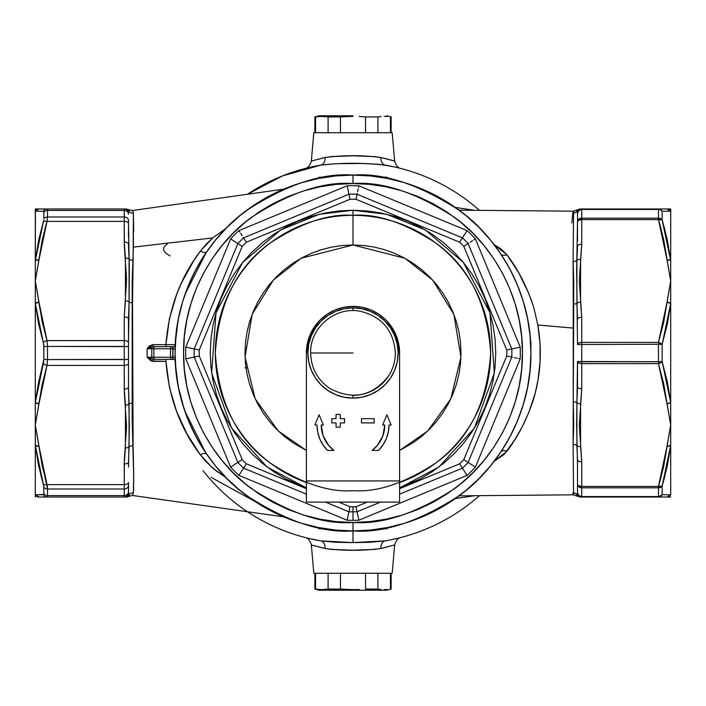 <?xml version="1.0" encoding="UTF-8"?>
<svg xmlns="http://www.w3.org/2000/svg" width="706" height="706" viewBox="0 0 706 706"><rect width="100%" height="100%" fill="white"/><g stroke="black" fill="none" stroke-linecap="round" stroke-linejoin="round"><path stroke-width="1.06" d="M664.999 475.773L662.14 486.055L662.14 494.677L670.7 494.871L670.7 445.407L667.338 465.881L662.14 486.055L659.563 487.705L662.14 486.055L670.7 445.407L670.7 494.871A4.236 4.218 -90 0 1 667.029 497.024L670.7 497.024L667.029 497.024A4.236 4.218 -90 0 0 670.7 494.871L662.352 494.685M665.008 230.227L662.184 220.078M40.992 475.773L43.287 484.122M133.663 472.994L133.681 474.432M202.993 470.62A190.62 190.62 0 0 0 320.886 540.893L335.932 542.287L353 542.605L370.059 542.287L385.114 540.893A8.472 5.595 -99.7 0 0 380.861 548.509L394.663 544.944L392.183 573.272L313.817 573.272L311.337 544.944L313.817 573.272L392.183 573.272L394.663 544.944L382.431 548.174L374.727 549.418L352.991 550.195L331.229 549.409L323.569 548.174L311.893 545.12M390.409 166.086L377.984 164.216L361.684 163.465L335.95 163.713L320.886 165.107L282.356 175.953L247.471 194.256A190.62 190.62 0 0 1 320.886 165.107A8.472 5.595 80.3 0 0 325.139 157.491L311.337 161.056L313.817 132.728L392.183 132.728L394.663 161.056L392.183 132.728L313.817 132.728L311.337 161.056L323.569 157.826L331.273 156.582L353.009 155.805L374.771 156.591L382.431 157.826L394.107 160.88M168.099 243.102L163.951 247.038L163.607 250.109L165.901 253.207L170.04 255.899L165.901 253.207L163.607 250.109L163.951 247.038L168.099 243.102M579.705 497.024L581.744 497.024A4.236 4.236 0 0 1 577.508 492.788L577.508 484.281L577.508 492.788L576.926 494.906A4.236 4.174 -0 0 0 573.554 492.859A4.236 4.174 180 0 1 576.926 494.906L577.508 492.788L576.643 495.983L573.819 494.932L573.554 492.859L573.104 444.453L573.722 424.359L573.237 401.908L573.599 328.113L537.831 324.998L533.939 308.081C527.338 287.457 518.354 269.692 506.97 254.795A8.472 4.58 -33.8 0 1 500.819 253.992A8.472 4.58 146.2 0 0 506.97 254.795L494.112 244.647L500.881 248.821L506.97 254.795L518.689 272.719L528.653 293.211L531.45 300.527L533.939 308.081L537.831 324.998L573.599 328.113L573.722 281.738L573.104 261.547L573.554 213.141L573.819 211.068L576.643 210.017L577.508 213.212L576.926 211.094A4.236 4.174 0 0 1 573.554 213.141A4.236 4.174 180 0 0 576.926 211.094L577.508 213.212L577.508 221.719L577.508 213.212A4.236 4.236 0 0 1 581.744 208.976L579.705 208.976M573.846 211.182L459.077 210.167M315.591 539.913L320.886 540.893L353 542.605L353 530.912L353 542.605L385.114 540.893A190.62 190.62 0 0 0 474.697 499.716M283.733 189.129L132.401 210.538L133.328 212.462M133.672 231.736L133.39 213.08A4.236 4.157 0 0 1 129.083 211.094L129.33 209.779L124.256 208.976A4.236 4.236 0 0 1 128.492 213.212L129.083 211.094A4.236 4.157 180 0 0 133.39 213.08L133.381 247.126L212.647 237.94L226.141 228.312L212.647 237.94L133.381 247.126L132.19 280.485L132.181 420.061L133.69 476.497L133.39 492.92L132.525 495.312M530.912 353.035L530.912 342.11M325.466 177.206L319.112 177.206L325.466 177.206M380.534 528.794L386.888 528.794L380.534 528.794M206.54 454.002A8.472 2.956 -34.6 0 0 200.363 454.885L212.647 468.06L226.141 477.688L215.851 470.664L206.108 461.733L200.363 454.885L187.037 434.005L176.624 411.545L169.396 387.188L165.963 361.375L151.172 361.022L147.122 357.298L147.122 348.702L149.557 345.905L152.999 344.634L165.963 344.625L169.405 318.803L176.65 294.384L181.495 282.93L193.356 261.352L200.363 251.115L206.108 244.267L212.647 237.94L200.363 251.115A8.472 2.956 -145.4 0 0 206.531 252.007A8.472 2.956 34.6 0 1 200.363 251.115C180.171 277.74 168.699 308.91 165.963 344.625L166.175 346.646L165.963 344.625L175.282 344.625L152.999 344.634L153.22 346.646L147.122 348.702L151.79 348.764L151.79 357.236L147.122 357.298L147.122 348.702L151.79 348.764L151.79 357.236L153.864 357.236L153.864 348.764L170.525 348.764L170.525 357.236L153.864 357.236L153.864 348.764L151.79 348.764A2.118 2.118 0 0 1 153.908 346.646L173.173 346.646L153.22 346.646L147.122 348.702L152.999 344.634L153.22 346.646M133.663 480.901L133.69 477.68M175.45 364.296L178.08 385.485M178.336 386.826L184.169 409.127M184.796 410.971L205.755 452.855M206.523 453.984A8.472 2.956 145.4 0 0 200.363 454.885C180.136 428.18 168.672 397.01 165.963 361.375L152.999 361.366L147.122 357.298L153.22 359.354L173.173 359.354A2.118 2.118 0 0 1 175.282 361.348M479.418 495.674A190.62 190.62 0 0 1 385.114 540.893A8.472 5.595 80.3 0 0 380.861 548.509C362.275 550.901 343.698 550.901 325.139 548.509A8.472 5.595 99.7 0 0 320.886 540.893A190.62 190.62 0 0 1 247.471 511.744M311.337 161.056C309.952 165.628 307.851 168.116 305.045 168.513L305.769 168.328M305.389 168.425L306.925 168.037M400.487 168.372L400.964 168.505C397.981 167.957 395.881 165.469 394.663 161.056L380.861 157.491A8.472 5.595 -80.3 0 0 385.114 165.107A190.62 190.62 0 0 1 479.418 210.326A190.62 190.62 0 0 0 396.366 167.375L385.114 165.107A8.472 5.595 99.7 0 1 380.861 157.491C362.302 155.099 343.725 155.099 325.139 157.491A8.472 5.595 -99.7 0 1 320.886 165.107L314.744 166.263M314.099 166.395L312.44 166.748M126.851 208.976L47.002 208.976L47.531 210.432L124.256 210.432A4.236 3.751 0 0 1 128.492 214.183A4.236 3.751 180 0 0 124.256 210.432L124.256 216.998L124.256 210.432L47.531 210.432L47.531 216.998L124.256 216.998A4.236 3.583 0 0 1 128.492 220.581L128.492 237.278M128.492 467.019L129.357 426L128.492 386.967L128.492 342.71L128.492 359.398L128.492 346.602L47.531 346.425L47.531 359.575L124.256 359.575L124.256 346.425L124.256 359.575L128.492 359.398L47.531 359.575L47.002 365.408L124.256 365.408L124.353 393.145L126.568 426.521L124.353 459.924L124.256 484.616L47.002 484.616L42.148 465.519L35.3 425.012L35.3 402.464L38.477 382.82L43.86 359.486L43.728 344.466L38.468 323.171L35.3 303.536L35.3 402.464L35.3 260.593L38.477 241.02L43.719 220.113L35.3 260.593L35.424 211.129M133.39 213.08C132.269 209.664 132.269 209.664 133.39 213.08L133.099 260.285A4.236 2.709 -0 0 1 129.074 258.961A4.236 2.709 180 0 0 133.099 260.285L132.516 302.83A4.236 1.465 0 0 1 129.074 302.106L129.348 269.339L128.492 223.502A4.236 2.118 180 0 0 124.256 221.384L124.256 242.017L125.43 258.219L125.43 300.738L124.256 316.915L124.256 340.592L47.002 340.592L42.148 321.495L35.3 280.988L42.148 240.481L47.002 221.384L124.256 221.384L124.353 246.076L126.568 279.479L124.256 316.915A4.236 2.118 -0 0 1 128.492 319.033L128.492 342.71L129.074 302.106A4.236 1.465 180 0 0 132.516 302.83L133.099 445.715C133.716 470.964 133.813 486.699 133.39 492.92C132.269 496.336 132.269 496.336 133.39 492.92A4.236 4.157 0 0 0 129.083 494.906A4.236 4.157 180 0 1 133.39 492.92M128.492 461.865L129.074 447.039A4.236 2.709 180 0 1 133.099 445.715A4.236 2.709 0 0 0 129.074 447.039A4.236 2.109 -173.4 0 1 125.43 447.78L124.256 463.983A4.236 2.118 0 0 0 128.492 461.865A4.236 2.118 180 0 1 124.256 463.983L124.256 484.616A4.236 2.118 0 0 0 128.492 482.498L128.492 492.541M577.508 240.764L577.508 221.719L576.643 270.539L577.508 344.493A4.236 2.118 0 0 1 581.744 342.375L581.744 317.25L579.326 280.741L581.744 244.197L581.744 219.601L658.469 219.601L663.666 239.572L670.7 280.988L670.7 303.536L667.338 324.089L662.14 344.378L662.14 361.622L667.338 381.911L670.7 402.464L670.7 303.536L670.7 445.407L670.7 425.012L663.666 466.428L658.469 486.399L581.744 486.399L581.744 461.803L579.326 425.259L581.744 388.75L581.744 363.625L658.469 363.625L663.666 383.596L670.7 425.012L667.029 446.166L670.7 445.407A4.236 2.109 -173.5 0 1 667.029 446.166L658.469 486.399L581.744 486.399L581.744 461.803L580.57 446.519A4.236 2.109 172.8 0 1 576.917 445.804A4.236 2.753 -0 0 0 573.104 444.453L573.237 401.908A4.236 1.403 180 0 1 576.917 402.605L576.643 424.783L577.508 465.192M573.554 492.859C574.022 495.621 573.757 495.63 572.76 492.876C573.757 495.63 574.022 495.621 573.554 492.859L573.104 444.453A4.236 2.753 180 0 1 576.917 445.804A4.236 2.109 -7.2 0 0 580.57 446.519L580.561 404.008L581.744 388.75A4.236 2.118 180 0 1 577.508 386.632L577.508 361.507L576.917 402.605A4.236 1.403 0 0 0 573.237 401.908L573.237 304.092A4.236 1.403 180 0 0 576.917 303.395A4.236 1.403 0 0 1 573.237 304.092L573.104 261.547A4.236 2.753 180 0 0 576.917 260.196A4.236 2.753 0 0 1 573.104 261.547L573.554 213.141C574.022 210.379 573.757 210.37 572.76 213.124L571.886 222.911M577.508 484.281L577.508 459.685A4.236 2.118 -0 0 0 581.744 461.803A4.236 2.118 180 0 1 577.508 459.685L577.508 484.281A4.236 2.118 0 0 0 581.744 486.399L581.744 496.565L658.469 496.565L658.469 487.828L581.744 487.828A4.236 3.548 180 0 1 577.508 484.281L577.587 484.969L577.508 484.281M474.6 495.709L455.264 498.586L474.591 495.709M455.264 207.414L474.6 210.291L455.264 207.414M404.644 523.252L421.085 517.366L404.644 523.252L387.709 527.497L370.438 530.056L353 530.912C383.923 533.286 419.505 521.425 459.747 495.33C497.951 468.025 531.618 413.398 530.912 353C531.618 292.602 497.951 237.975 459.747 210.67C419.505 184.575 383.923 172.714 353 175.088L353 183.56C382.449 181.301 416.337 192.597 454.664 217.448C491.049 243.446 523.111 295.479 522.44 353C523.111 410.521 491.049 462.554 454.664 488.552C416.337 513.403 382.449 524.699 353 522.44L353 530.912L335.562 530.056L318.291 527.497L301.356 523.252L284.915 517.366L269.136 509.908L254.16 500.925L269.136 509.908M500.925 451.84L509.908 436.864L500.925 451.84L490.529 465.863L478.8 478.8L465.863 490.529L451.84 500.925L436.864 509.908L421.085 517.366M523.252 301.356L517.366 284.915L523.252 301.356L527.497 318.291L530.056 335.562L530.912 353L530.056 370.438L527.497 387.709L523.252 404.644L517.366 421.085L509.908 436.864M451.84 205.075L436.864 196.091L451.84 205.075L465.863 215.471L478.8 227.2L490.529 240.137L500.925 254.16L509.908 269.136L517.366 284.915M301.356 182.748L284.915 188.634L301.356 182.748L318.291 178.503L335.562 175.944L353 175.088A177.912 177.912 0 0 1 530.912 353A177.912 177.912 0 0 1 353 530.912A177.912 177.912 0 0 1 175.088 353A177.912 177.912 0 0 1 353 175.088L370.438 175.944L387.709 178.503L404.644 182.748L421.085 188.634L436.864 196.091M205.075 254.16L196.091 269.136L205.075 254.16L215.471 240.137L227.2 227.2L240.137 215.471L254.16 205.075L269.136 196.091L284.915 188.634M182.748 404.644L188.634 421.085L182.748 404.644L178.503 387.709L175.944 370.438L175.088 353L175.944 335.562L178.503 318.291L182.748 301.356L188.634 284.915L196.091 269.136M385.114 165.107C363.722 162.698 342.313 162.698 320.886 165.107L309.634 167.375A8.472 7.607 -103.1 0 0 309.952 167.296A8.472 7.607 76.9 0 1 309.634 167.375L313.014 166.784M400.937 537.495L400.955 537.487C398.149 537.884 396.048 540.372 394.663 544.944M398.202 538.184L390.4 539.913M399.075 537.963A190.62 190.62 0 0 0 400.611 537.575M459.077 495.833L573.846 494.818M537.831 324.998L540.011 343.266L540.072 361.613L538.007 379.987L535.139 393.489L528.626 412.86L522.202 426.803L514.939 439.547L504.181 454.373L494.112 461.353L506.97 451.205A8.472 4.58 33.8 0 0 500.819 452.008A8.472 4.58 -146.2 0 1 506.97 451.205C518.31 436.396 527.294 418.632 533.939 397.919C540.805 373.871 542.102 349.558 537.831 324.998M667.338 494.791L665.652 494.756M669.27 211.165L667.338 211.209L669.27 211.165M667.338 211.209L662.14 211.323L662.14 219.945L667.338 240.119L670.7 260.593L670.7 211.129L670.7 280.988L663.666 322.404L658.469 342.375L581.744 342.375L581.744 317.25A4.236 2.118 180 0 0 577.508 319.368A4.236 2.118 0 0 1 581.744 317.25L580.561 301.991A4.236 2.109 172.8 0 0 576.917 303.395L577.508 319.368M577.508 459.685L576.917 445.804L576.917 402.605A4.236 2.109 7.2 0 0 580.561 404.008A4.236 2.109 -172.8 0 1 576.917 402.605L577.508 386.632A4.236 2.118 0 0 0 581.744 388.75L581.744 363.625A4.236 2.118 180 0 1 577.508 361.507L581.744 361.737L581.744 344.263L581.744 361.737L658.469 361.737L658.469 344.263L577.508 344.493L658.469 344.263L658.469 342.375L581.744 342.375L581.744 344.263L581.744 342.375L578.752 342.992L577.508 344.493M577.508 246.315A4.236 2.118 -0 0 1 581.744 244.197A4.236 2.118 180 0 0 577.508 246.315L576.917 260.196A4.236 2.109 7.2 0 1 580.57 259.481A4.236 2.109 -172.8 0 0 576.917 260.196L576.917 303.395A4.236 2.109 -7.2 0 1 580.561 301.991L580.57 259.481L581.744 244.197L581.744 219.601A4.236 2.118 180 0 0 577.508 221.719A4.236 3.548 0 0 1 581.744 218.172L581.744 209.435L581.744 218.172L658.469 218.172L658.469 209.435L581.744 209.435A4.236 3.777 180 0 0 577.508 213.212L578.752 210.538L581.744 209.435L658.469 209.435L658.469 208.976L580.57 208.976A4.236 4.218 90 0 0 576.926 211.094A4.236 4.218 -90 0 1 580.57 208.976L576.643 210.017L576.926 211.094M670.7 209.514L670.7 211.129L670.7 208.976L667.029 208.976L670.7 211.129A4.236 4.218 -90 0 0 667.029 208.976L581.744 208.976L581.744 209.435L581.744 208.976A4.236 4.236 0 0 0 577.508 213.212M663.666 208.976L658.469 208.976L658.469 218.172L581.744 218.172L581.744 219.601L658.469 219.601L658.469 218.172L660.587 218.648L662.14 219.945A4.236 2.047 163.2 0 0 658.469 219.601L667.029 259.834L670.7 280.988L670.7 260.593L667.029 259.834A4.236 2.109 -6.5 0 1 670.7 260.593L662.14 219.945L660.587 218.648L658.469 218.172L658.469 219.601L662.14 219.945L662.14 211.323A4.236 3.777 180 0 0 658.469 209.435L660.587 209.938L662.14 211.323A4.236 4.095 -90 0 0 658.469 208.976A4.236 4.095 90 0 1 662.14 211.323L670.7 211.129M576.926 494.906L576.643 495.983L580.57 497.024A4.236 4.218 -90 0 1 576.926 494.906A4.236 4.218 90 0 0 580.57 497.024L663.666 497.024M124.256 495.568L124.256 489.002L47.531 489.002L47.531 495.568L124.256 495.568A4.236 3.751 0 0 0 128.492 491.817L128.492 485.419A4.236 3.583 180 0 1 124.256 489.002L124.256 495.568L47.531 495.568L47.002 497.024L125.439 497.024A4.236 4.21 -90 0 0 129.083 494.906L128.492 492.788A4.236 4.236 0 0 1 124.256 497.024L125.439 497.024A4.236 4.21 90 0 0 129.083 494.906L128.492 491.817A4.236 3.751 180 0 1 124.256 495.568L124.256 497.024L124.256 495.568M42.148 497.024L47.002 497.024L47.531 495.568A4.236 3.751 180 0 1 43.86 493.697L43.728 485.896L38.468 464.963L35.3 445.407L35.3 494.871L43.331 494.685L43.86 493.697L43.11 494.694M43.719 485.887L43.86 493.697A4.236 3.751 0 0 0 47.531 495.568L47.531 489.002L124.256 489.002L124.256 484.616L47.002 484.616L47.531 489.002A4.236 3.583 180 0 1 43.86 487.211A4.236 3.583 -0 0 0 47.531 489.002L47.002 484.616A4.236 2.056 163.6 0 1 43.331 484.263L43.86 487.211M38.468 494.8L35.3 494.871L35.3 425.012L42.148 384.505L47.002 365.408L124.256 365.408L124.256 389.085L125.43 405.262L125.43 447.78A4.236 2.109 6.6 0 0 129.074 447.039L129.074 403.894A4.236 1.465 180 0 1 132.516 403.17A4.236 1.465 -0 0 0 129.074 403.894A4.236 2.109 173.4 0 1 125.43 405.262A4.236 2.109 -6.6 0 0 129.074 403.894L128.492 386.967A4.236 2.118 180 0 1 124.256 389.085A4.236 2.118 0 0 0 128.492 386.967M43.728 494.429L35.3 494.871L35.3 497.024L35.3 494.871A4.236 4.218 90 0 0 38.971 497.024L35.3 494.871M43.719 211.562L43.86 212.303L43.331 211.315L38.468 211.2L43.331 211.315A4.236 4.104 -90 0 1 47.002 208.976L42.148 208.976M36.694 211.165L37.25 211.173M38.468 211.2L35.3 211.129L35.3 280.988L38.971 259.834L35.3 260.593A4.236 2.109 6.5 0 1 38.971 259.834L47.002 221.384L124.256 221.384L124.256 216.998L47.531 216.998L47.002 221.384A4.236 2.056 -163.6 0 0 43.331 221.737A4.236 2.056 16.4 0 1 47.002 221.384L47.531 216.998A4.236 3.583 180 0 0 43.86 218.789L43.86 212.303A4.236 3.751 0 0 1 47.531 210.432L47.002 208.976L35.3 208.976L35.3 211.129L35.3 208.976L38.971 208.976A4.236 4.218 90 0 0 35.3 211.129L38.971 208.976M43.719 220.113L43.331 221.737M38.971 497.024L124.256 497.024A4.236 4.236 0 0 0 128.492 492.788M126.851 497.024L129.33 496.221L129.083 494.906L129.33 496.221L132.401 495.462L283.733 516.871M35.3 211.129L43.331 211.315A4.236 4.104 90 0 1 47.002 208.976L124.256 208.976L124.256 210.432L124.256 208.976A4.236 4.236 0 0 1 128.492 213.212L129.083 211.094A4.236 4.21 -90 0 0 125.439 208.976A4.236 4.21 90 0 1 129.083 211.094L129.33 209.779L132.401 210.538M573.554 213.141C574.022 210.379 573.757 210.37 572.76 213.124M124.256 242.017A4.236 2.118 0 0 1 128.492 244.135A4.236 2.118 180 0 0 124.256 242.017M128.492 342.71L128.492 346.602L124.256 346.425L124.256 340.592A4.236 2.118 0 0 1 128.492 342.71A4.236 2.118 180 0 0 124.256 340.592L47.002 340.592L47.531 346.425L124.256 346.425L124.256 316.915A4.236 2.118 180 0 1 128.492 319.033L129.074 302.106A4.236 2.109 -173.4 0 0 125.43 300.738A4.236 2.109 6.6 0 1 129.074 302.106L129.074 258.961A4.236 2.109 173.4 0 0 125.43 258.219A4.236 2.109 -6.6 0 1 129.074 258.961L128.492 244.135M128.492 363.29A4.236 2.118 180 0 1 124.256 365.408L124.256 359.575L124.256 365.408A4.236 2.118 0 0 0 128.492 363.29M124.256 489.002A4.236 3.583 0 0 0 128.492 485.419L128.492 482.498A4.236 2.118 180 0 1 124.256 484.616L124.256 489.002M128.492 220.581A4.236 3.583 180 0 0 124.256 216.998L124.256 221.384A4.236 2.118 0 0 1 128.492 223.502L128.492 220.581M47.461 487.687L47.055 484.916M43.331 211.315L43.86 212.303L43.86 218.789A4.236 3.583 0 0 1 47.531 216.998L47.531 210.432A4.236 3.751 180 0 0 43.86 212.303M35.3 402.464L35.3 425.012L38.971 403.858L35.3 402.464A4.236 2.109 6.5 0 0 38.971 403.858L47.002 365.408A4.236 2.056 -163.6 0 1 43.331 363.431L35.3 402.464M43.331 363.431A4.236 2.056 16.4 0 0 47.002 365.408L47.531 359.575L43.86 359.486L43.331 363.431M43.86 359.486L47.531 359.575L47.531 346.425L43.86 346.514L43.86 359.486M43.86 346.514L47.531 346.425L47.002 340.592A4.236 2.056 163.6 0 0 43.331 342.569L43.86 346.514M43.331 342.569A4.236 2.056 -16.4 0 1 47.002 340.592L38.971 302.142A4.236 2.109 173.5 0 0 35.3 303.536L43.331 342.569M38.971 302.142L35.3 280.988L35.3 303.536L38.971 302.142M46.914 221.658L44.919 228.832M47.002 497.024A4.236 4.104 -90 0 1 43.331 494.685A4.236 4.104 90 0 0 47.002 497.024M43.331 484.263A4.236 2.056 -16.4 0 0 47.002 484.616L38.971 446.166A4.236 2.109 173.5 0 1 35.3 445.407L43.331 484.263M38.971 446.166L35.3 425.012L35.3 445.407L38.971 446.166M44.919 477.168L47.531 489.002M36.438 494.844L43.331 494.685M577.508 492.788A4.236 4.236 0 0 0 581.744 497.024L581.744 496.565L581.744 497.024L658.469 497.024L658.469 496.565L581.744 496.565L578.752 495.462L577.508 492.788A4.236 3.777 0 0 0 581.744 496.565L581.744 487.828L658.469 487.828L658.469 486.399L660.631 486.566A4.236 2.047 16.8 0 1 658.477 486.399A4.236 2.047 16.8 0 0 662.14 486.055L658.469 486.399L658.469 487.828L659.572 487.705M581.744 361.737L581.744 363.625L658.469 363.625L658.469 361.737L577.508 361.507L578.752 363.008L581.744 363.625L581.744 361.737M581.744 219.601L581.744 218.172L579.908 218.525L578.223 219.751L577.508 221.719L578.752 220.219L581.744 219.601M581.744 209.435L580.12 209.717L578.223 211.112M577.508 221.719L578.752 219.213L581.744 218.172M577.835 485.64L578.223 486.249L577.835 485.64M578.752 486.787L581.744 487.828L581.744 486.399L578.752 485.781L577.587 484.695M580.8 487.74L579.776 487.422M667.629 211.2L662.14 211.323M661.178 229.185L658.469 219.601M658.469 496.565L659.025 496.53L658.469 496.565A4.236 3.777 0 0 0 662.14 494.677L662.14 486.055A4.236 3.548 180 0 1 658.469 487.828L658.469 497.024L662.14 494.677L659.025 496.53M658.539 486.187L661.178 476.815M658.469 218.172A4.236 3.548 0 0 1 662.14 219.945M670.7 208.976L667.029 208.976M662.14 494.677A4.236 4.095 90 0 1 658.469 497.024L667.029 497.024L670.7 494.871M667.029 403.858L670.7 425.012L670.7 402.464L667.029 403.858A4.236 2.109 -6.5 0 0 670.7 402.464L662.14 361.622A4.236 2.047 163.2 0 1 658.469 363.625L667.029 403.858M660.587 361.71L658.469 361.737L658.469 363.625L661.504 362.249L662.14 361.622L660.587 361.71M662.14 344.378L658.469 344.263L658.469 361.737L662.14 361.622L662.14 344.378L658.469 342.375L658.469 344.263L662.14 344.378L670.7 303.536L670.7 280.988L667.029 302.142L670.7 303.536A4.236 2.109 -173.5 0 0 667.029 302.142L658.469 342.375A4.236 2.047 16.8 0 1 662.14 344.378M206.302 252.342L185.149 294.023M178.159 320.074L175.432 341.995M210.962 477.274L254.857 501.392M312.935 160.562L312.308 160.756M391.645 160.147L393.013 160.553M393.065 545.438L393.692 545.244M314.355 545.853L312.987 545.447M305.954 168.275L305.513 168.372M309.634 538.625A8.472 7.607 103.1 0 1 309.952 538.704A8.472 7.607 -76.9 0 0 309.634 538.625L320.886 540.893A8.472 5.595 -80.3 0 1 325.139 548.509L311.337 544.944C310.119 540.531 308.019 538.043 305.027 537.487L305.513 537.628M160.262 359.354L154.949 359.354A2.118 1.077 -90 0 1 153.864 357.236L147.122 357.298L153.22 359.354L152.999 361.366L153.22 359.354M175.282 361.375A2.118 2.118 0 0 0 173.173 359.354L172.688 357.236L173.023 348.764A180.03 180.03 0 0 0 173.023 357.236L172.688 348.764L170.525 348.764L170.525 357.236L172.688 357.236L153.864 357.236A2.118 1.077 90 0 0 154.949 359.354L171.602 359.354A2.118 1.077 -90 0 1 170.525 357.236A2.118 1.077 90 0 0 171.602 359.354L172.688 359.354L172.688 357.236L172.688 359.354L173.173 359.354L173.023 357.236L175.141 357.183L173.023 357.236A180.03 180.03 0 0 1 173.023 348.764L173.173 346.646A2.118 2.118 0 0 0 175.282 344.652A2.118 2.118 0 0 1 173.173 346.646L173.023 348.764L175.141 348.817L172.688 348.764L172.688 346.646L172.688 348.764L170.525 348.764A2.118 1.077 -90 0 1 171.602 346.646A2.118 1.077 90 0 0 170.525 348.764L153.864 348.764A2.118 1.077 -90 0 1 154.949 346.646A2.118 1.077 90 0 0 153.864 348.764L151.79 348.764A2.118 2.118 0 0 1 153.908 346.646M153.908 359.354A2.118 2.118 0 0 1 151.79 357.236A2.118 2.118 0 0 0 153.908 359.354L154.949 359.354M166.175 359.354L165.963 361.375L166.175 359.354M325.625 528.794L319.112 528.794L319.112 527.656L319.112 528.794L325.625 528.794M386.888 528.794L386.888 527.656L386.888 528.794M380.375 177.206L386.888 177.206L380.375 177.206M319.112 178.344L319.112 177.206L319.112 178.344M386.888 178.344L386.888 177.206L386.888 178.344M306.413 354.059A46.596 46.596 0 0 1 353 306.404A46.596 46.596 0 0 0 306.413 354.059L307.295 343.91L309.952 335.165L314.258 327.116L320.047 320.047L327.116 314.258L335.165 309.952L343.91 307.295L353 306.404L353 307.887L353 306.404A46.596 46.596 0 0 1 399.587 354.059A46.596 46.596 0 0 0 353 306.404L362.09 307.295L370.835 309.952L378.884 314.258L385.953 320.047L391.742 327.116L396.048 335.165L398.705 343.91L399.587 354.059M357.051 511.797L358.86 520.216A167.322 167.322 0 0 1 353 520.322L353 506.767A153.767 153.767 0 0 1 350.017 506.74L348.949 511.797A158.85 158.85 0 0 0 353 511.85A158.85 158.85 0 0 1 348.949 511.797L325.554 502.107L348.949 511.797L350.017 506.74A153.767 153.767 0 0 0 355.983 506.74L367.164 502.107L355.983 506.74A153.767 153.767 0 0 1 353 506.767L353 511.85A158.85 158.85 0 0 0 357.051 511.797A158.85 158.85 0 0 1 353 511.85L353 520.322A167.322 167.322 0 0 1 347.14 520.216L238.902 475.385A167.322 167.322 0 0 1 230.615 467.098L185.784 358.86A167.322 167.322 0 0 1 185.784 347.14L230.615 238.902A167.322 167.322 0 0 1 238.902 230.615L347.14 185.784A167.322 167.322 0 0 1 358.86 185.784L467.098 230.615A167.322 167.322 0 0 1 475.385 238.902L520.216 347.14A167.322 167.322 0 0 1 520.216 358.86L475.385 467.098A167.322 167.322 0 0 1 467.098 475.385L358.86 520.216A167.322 167.322 0 0 1 347.14 520.216L348.949 511.797L347.14 520.216L238.902 475.385L243.579 468.149A158.85 158.85 0 0 1 237.851 462.421L194.203 357.051A158.85 158.85 0 0 1 194.203 348.949L237.851 243.579A158.85 158.85 0 0 1 243.579 237.851L348.949 194.203A158.85 158.85 0 0 1 357.051 194.203L462.421 237.851A158.85 158.85 0 0 1 468.149 243.579L511.797 348.949A158.85 158.85 0 0 1 511.797 357.051L468.149 462.421A158.85 158.85 0 0 1 462.421 468.149L399.596 494.174L462.421 468.149L459.597 463.816A153.767 153.767 0 0 0 463.816 459.597L506.74 355.983A153.767 153.767 0 0 0 506.74 350.017L463.816 246.403A153.767 153.767 0 0 0 459.597 242.184L355.983 199.26A153.767 153.767 0 0 0 350.017 199.26L246.403 242.184A153.767 153.767 0 0 0 242.184 246.403L199.26 350.017A153.767 153.767 0 0 0 199.26 355.983L242.184 459.597A153.767 153.767 0 0 0 246.403 463.816L306.404 488.676L246.403 463.816L243.579 468.149L306.404 494.174L243.579 468.149L246.403 463.816A153.767 153.767 0 0 1 242.184 459.597L237.851 462.421A158.85 158.85 0 0 0 243.579 468.149L238.902 475.385A167.322 167.322 0 0 1 230.615 467.098L242.184 459.597L199.26 355.983L194.203 357.051L237.851 462.421L230.615 467.098L185.784 358.86L199.26 355.983A153.767 153.767 0 0 1 199.26 350.017L194.203 348.949A158.85 158.85 0 0 0 194.203 357.051L185.784 358.86A167.322 167.322 0 0 1 185.784 347.14L199.26 350.017L242.184 246.403L237.851 243.579L194.203 348.949L185.784 347.14L230.615 238.902L242.184 246.403A153.767 153.767 0 0 1 246.403 242.184L243.579 237.851A158.85 158.85 0 0 0 237.851 243.579L230.615 238.902A167.322 167.322 0 0 1 238.902 230.615L347.14 185.784A167.322 167.322 0 0 1 358.86 185.784L467.098 230.615A167.322 167.322 0 0 1 475.385 238.902L520.216 347.14A167.322 167.322 0 0 1 520.216 358.86L475.385 467.098A167.322 167.322 0 0 1 467.098 475.385L462.421 468.149A158.85 158.85 0 0 0 468.149 462.421L463.816 459.597A153.767 153.767 0 0 1 459.597 463.816L399.596 488.676L459.597 463.816L467.098 475.385L358.86 520.216L355.983 506.74L357.051 511.797L380.446 502.107L357.051 511.797M306.404 482.542A137.67 137.67 0 0 1 353 215.33C329.075 213.494 301.541 222.672 270.398 242.864C236.987 266.771 218.631 303.483 215.33 353C218.631 402.517 236.987 439.229 270.398 463.136C301.541 483.328 329.075 492.506 353 490.67C376.925 492.506 404.459 483.328 435.602 463.136C469.013 439.229 487.369 402.517 490.67 353C487.369 303.483 469.013 266.771 435.602 242.864C404.459 222.672 376.925 213.494 353 215.33L353 210.247L339.004 210.935L325.148 212.991L311.558 216.398L298.373 221.11L285.709 227.103L273.69 234.304L262.438 242.652L252.06 252.06L242.652 262.438L234.304 273.69L227.103 285.709L221.11 298.373L216.398 311.558L212.991 325.148L210.935 339.004L210.247 353L210.935 366.996L212.991 380.852L216.398 394.442L221.11 407.627L227.103 420.291L234.304 432.31L242.652 443.562L252.06 453.94L262.438 463.348L273.69 471.696L285.709 478.897L306.404 487.934L267.08 467.001L231.621 428.136L211.65 372.997L216.018 312.802L242.643 262.447L280.6 229.971L319.262 214.289L353 210.247L353 244.982L404.891 258.264L432.672 280.053L453.879 314.382L460.939 357.086L450.807 398.837L427.765 430.96L399.596 450.454L413.01 442.812L421.526 436.502L429.38 429.38L436.502 421.526L442.812 413.01L448.266 403.92L452.793 394.336L456.367 384.355L458.944 374.074L460.497 363.59L461.018 353L460.497 342.41L458.944 331.926L456.367 321.645L452.793 311.664L448.266 302.08L442.812 292.99L436.502 284.474L429.38 276.62L421.526 269.498L413.01 263.188L403.92 257.734L413.01 263.188M276.743 429.504L284.474 436.502L292.99 442.812L306.404 450.454L278.235 430.96L255.193 398.837L245.061 357.086L252.121 314.382L273.328 280.053L301.109 258.264L353 244.982L353 215.33A137.67 137.67 0 0 1 399.596 482.542M338.836 502.107L350.017 506.74L338.836 502.107M353 210.247L366.996 210.935L380.852 212.991L394.442 216.398L407.627 221.11L420.291 227.103L432.31 234.304L443.562 242.652L453.94 252.06L463.348 262.438L471.696 273.69L478.897 285.709L484.89 298.373L489.602 311.558L493.009 325.148L495.065 339.004L495.753 353L495.065 366.996L493.009 380.852L489.602 394.442L484.89 407.627L478.897 420.291L471.696 432.31L463.348 443.562L453.94 453.94L443.562 463.348L432.31 471.696L420.291 478.897L399.596 487.934L438.92 467.001L474.379 428.136L494.35 372.997L489.982 312.802L463.357 262.447L425.4 229.971L386.738 214.289L353 210.247M319.28 250.383L323.207 249.174M254.16 500.925L240.137 490.529L227.2 478.8L215.471 465.863L205.075 451.84L196.091 436.864L188.634 421.085M353 522.44L369.609 521.628L386.058 519.184L402.182 515.142L417.846 509.538L432.875 502.434L447.136 493.882L460.488 483.981L472.808 472.808L483.981 460.488L493.882 447.136L502.434 432.875L509.538 417.846L515.142 402.182L519.184 386.058L521.628 369.609L522.44 353L521.628 336.391L519.184 319.942L515.142 303.818L509.538 288.154L502.434 273.125L493.882 258.864L483.981 245.511L472.808 233.192L460.488 222.019L447.136 212.118L432.875 203.566L417.846 196.462L402.182 190.858L386.058 186.816L369.609 184.372L353 183.56L336.391 184.372L319.942 186.816L303.818 190.858L288.154 196.462L273.125 203.566L258.864 212.118L245.511 222.019L233.192 233.192L222.019 245.511L212.118 258.864L203.566 273.125L196.462 288.154L190.858 303.818L186.816 319.942L184.372 336.391L183.56 353L184.372 369.609L186.816 386.058L190.858 402.182L196.462 417.846L203.566 432.875L212.118 447.136L222.019 460.488L233.192 472.808L245.511 483.981L258.864 493.882L273.125 502.434L288.154 509.538L303.818 515.142L319.942 519.184L336.391 521.628L353 522.44C323.551 524.699 289.663 513.403 251.336 488.552C214.951 462.554 182.889 410.521 183.56 353C182.889 295.479 214.951 243.446 251.336 217.448C289.663 192.597 323.551 181.301 353 183.56L353 175.088C322.077 172.714 286.495 184.575 246.253 210.67C208.049 237.975 174.382 292.602 175.088 353C174.382 413.398 208.049 468.025 246.253 495.33C286.495 521.425 322.077 533.286 353 530.912L353 522.44M403.92 257.734L394.336 253.207L384.355 249.633L374.074 247.056L363.59 245.503L353 244.982L342.41 245.503L331.926 247.056L321.645 249.633L311.664 253.207L302.08 257.734L292.99 263.188L284.474 269.498L276.62 276.62L269.498 284.474L263.188 292.99L257.734 302.08L253.207 311.664L249.633 321.645L247.056 331.926L245.503 342.41L244.982 353L245.503 363.59L247.056 374.074L249.633 384.355L253.207 394.336L257.734 403.92L263.188 413.01L269.498 421.526L276.62 429.38M245.008 367.826L246.676 367.826M506.74 355.983L463.816 459.597L468.149 462.421L511.797 357.051L506.74 355.983L511.797 357.051A158.85 158.85 0 0 0 511.797 348.949L506.74 350.017A153.767 153.767 0 0 1 506.74 355.983M463.816 246.403L506.74 350.017L511.797 348.949L468.149 243.579L463.816 246.403L468.149 243.579A158.85 158.85 0 0 0 462.421 237.851L459.597 242.184A153.767 153.767 0 0 1 463.816 246.403M348.949 194.203L243.579 237.851L246.403 242.184L350.017 199.26L348.949 194.203L350.017 199.26A153.767 153.767 0 0 1 355.983 199.26L357.051 194.203A158.85 158.85 0 0 0 348.949 194.203L347.14 185.784L348.949 194.203M355.983 199.26L459.597 242.184L462.421 237.851L357.051 194.203L355.983 199.26M468.149 462.421L475.385 467.098L468.149 462.421M518.583 358.507L520.216 358.86L518.583 358.507M514.286 357.58L517.013 358.163L514.286 357.58M511.797 357.051L512.45 357.183L511.797 357.051M511.797 348.949L520.216 347.14L511.797 348.949M473.973 239.802L475.385 238.902L473.973 239.802M470.284 242.193L472.623 240.675L470.284 242.193M468.149 243.579L468.705 243.217L468.149 243.579M462.421 237.851L467.098 230.615L462.421 237.851M358.507 187.417L358.86 185.784L358.507 187.417M357.58 191.714L358.163 188.987L357.58 191.714M357.051 194.203L357.183 193.55L357.051 194.203M239.802 232.027L238.902 230.615L239.802 232.027M242.193 235.716L240.675 233.377L242.193 235.716M243.579 237.851L243.217 237.295L243.579 237.851M387.312 116.499L384.179 116.349M377.913 116.922L381.046 116.499L377.913 116.922L377.913 132.728L377.913 116.922L365.531 116.922L377.913 116.922M359.266 116.499L365.531 116.922L359.266 116.499M353 115.784L353 116.349L340.469 116.922L340.469 132.728L340.469 116.922L353 116.349L353 115.784L319.112 115.784L353 115.784M390.444 132.728L390.444 116.922L390.444 132.728M365.531 132.728L365.531 116.922L365.531 132.728M328.087 132.728L328.087 116.922L321.821 116.349L315.556 116.922L315.556 132.728L315.556 116.922L321.821 116.349L340.469 116.922L328.087 116.922L328.087 132.728M314.876 132.728L314.876 116.922L319.112 115.784M324.954 116.499L318.688 116.499M353 353L310.64 353L353 353M353 307.887L353 310.64L353 307.887A45.113 45.113 0 0 1 398.113 353A45.113 45.113 0 0 1 353 398.113A45.113 45.113 0 0 0 398.113 353A45.113 45.113 0 0 0 353 307.887L361.799 308.751L370.262 311.32L378.063 315.494L384.902 321.098L390.506 327.937L394.68 335.738L397.249 344.201L398.113 353L397.249 361.799L394.68 370.262L390.506 378.063L384.902 384.902L378.063 390.506L370.262 394.68L361.799 397.249L353 398.113L344.201 397.249L335.738 394.68L327.937 390.506L321.098 384.902L315.494 378.063L311.32 370.262L308.751 361.799L307.887 353L308.751 344.201L311.32 335.738L315.494 327.937L321.098 321.098L327.937 315.494L335.738 311.32L344.201 308.751L353 307.887A45.113 45.113 0 0 0 307.887 353A45.113 45.113 0 0 0 353 398.113A45.113 45.113 0 0 1 307.887 353A45.113 45.113 0 0 1 353 307.887M353 395.36L353 398.113L353 395.36A42.351 42.351 0 0 0 395.351 353L395.351 353C395.316 361.19 393.118 368.753 388.768 375.698C372.856 396.075 353.371 400.434 330.302 388.768C317.647 380.199 311.09 368.276 310.64 353C309.81 327.637 335.438 306.095 360.281 311.267C382.052 316.703 393.745 330.62 395.36 353M398.705 346.046A46.596 46.596 0 0 0 398.696 346.011L396.048 337.283A46.596 46.596 0 0 0 385.741 321.962L391.742 329.234L396.048 337.283L398.705 346.028L399.596 355.118L399.596 480.927L306.404 480.927L306.404 355.118L307.295 346.028L309.952 337.283L314.258 329.234L320.259 321.962A46.596 46.596 0 0 0 309.943 337.3L307.295 346.028A46.596 46.596 0 0 0 307.295 346.046M361.472 422.894L374.18 422.894L374.18 418.658L361.472 418.658L361.472 422.894L374.18 422.894L374.18 418.658L361.472 418.658L374.18 418.658L374.18 422.894L361.472 422.894L361.472 418.658L361.472 422.894M340.292 414.422L340.292 418.658L344.528 418.658L344.528 422.894L340.292 422.894L340.292 427.13L336.056 427.13L336.056 422.894L331.82 422.894L331.82 418.658L336.056 418.658L331.82 418.658L331.82 422.894L336.056 422.894L336.056 427.13L340.292 427.13L340.292 422.894L344.528 422.894L344.528 418.658L340.292 418.658L340.292 414.422L336.056 414.422L336.056 418.658L336.056 414.422L340.292 414.422L336.056 414.422M382.652 425.012L386.888 414.784L382.652 425.012L384.77 425.012A31.77 31.77 0 0 1 372.062 450.428L378.504 450.428L382.961 444.974L386.279 438.761L388.318 432.019L389.006 425.012L391.124 425.012L386.888 414.784L382.652 425.012L384.77 425.012L382.873 435.84L377.392 445.371L372.062 450.428L378.504 450.428A36.006 36.006 0 0 0 389.006 425.012A36.006 36.006 0 0 1 378.504 450.428L372.062 450.428A31.77 31.77 0 0 0 374.877 448.054M321.23 425.012L323.348 425.012L319.112 414.784L314.876 425.012L316.994 425.012L317.682 432.019L319.721 438.761L323.039 444.974L327.496 450.428L333.938 450.428L328.608 445.371L323.127 435.84L321.23 425.012L323.348 425.012L319.112 414.784L314.876 425.012L316.994 425.012A36.006 36.006 0 0 0 327.496 450.428L333.938 450.428A31.77 31.77 0 0 1 321.23 425.012M306.404 502.107L399.596 502.107L399.596 355.118L399.596 502.107L306.404 502.107L306.404 355.118L306.404 502.107M399.596 480.927L306.404 480.927M377.375 445.389A31.77 31.77 0 0 0 381.416 439.22M391.124 425.012L386.888 414.784L391.124 425.012L389.006 425.012M377.392 445.371L379.581 442.415M324.584 439.22A31.77 31.77 0 0 0 328.625 445.389M331.123 448.054A31.77 31.77 0 0 0 333.938 450.428L327.496 450.428A36.006 36.006 0 0 1 316.994 425.012M314.876 425.012L319.112 414.784L323.348 425.012M344.528 422.894L344.528 418.658M336.056 427.13L340.292 427.13M331.82 418.658L331.82 422.894M385.741 321.962A46.596 46.596 0 0 1 399.596 355.118M306.404 355.118A46.596 46.596 0 0 1 320.259 321.962M353 589.651L340.469 589.078L340.469 573.272L340.469 589.078L353 589.651L353 590.216L386.888 590.216L353 590.216L353 589.651L359.266 589.501M377.913 589.078L365.531 589.078L365.531 573.272L365.531 589.078L381.046 589.501L377.913 589.078L377.913 573.272L377.913 589.078M384.179 589.651L387.312 589.501M391.124 573.272L391.124 589.078L390.444 589.078L390.444 573.272L390.444 589.078L391.124 589.078L386.888 590.216M318.688 589.501L321.821 589.651L315.556 589.078L315.556 573.272L315.556 589.078L321.821 589.651L328.087 589.078L328.087 573.272L328.087 589.078L321.821 589.651L324.954 589.501M315.556 589.078L314.876 589.078L315.556 589.078M340.469 589.078L328.087 589.078L340.469 589.078M319.112 590.216L353 590.216L319.112 590.216L314.876 589.078L314.876 573.272M391.124 132.728L391.124 116.922L386.888 115.784"/></g></svg>
